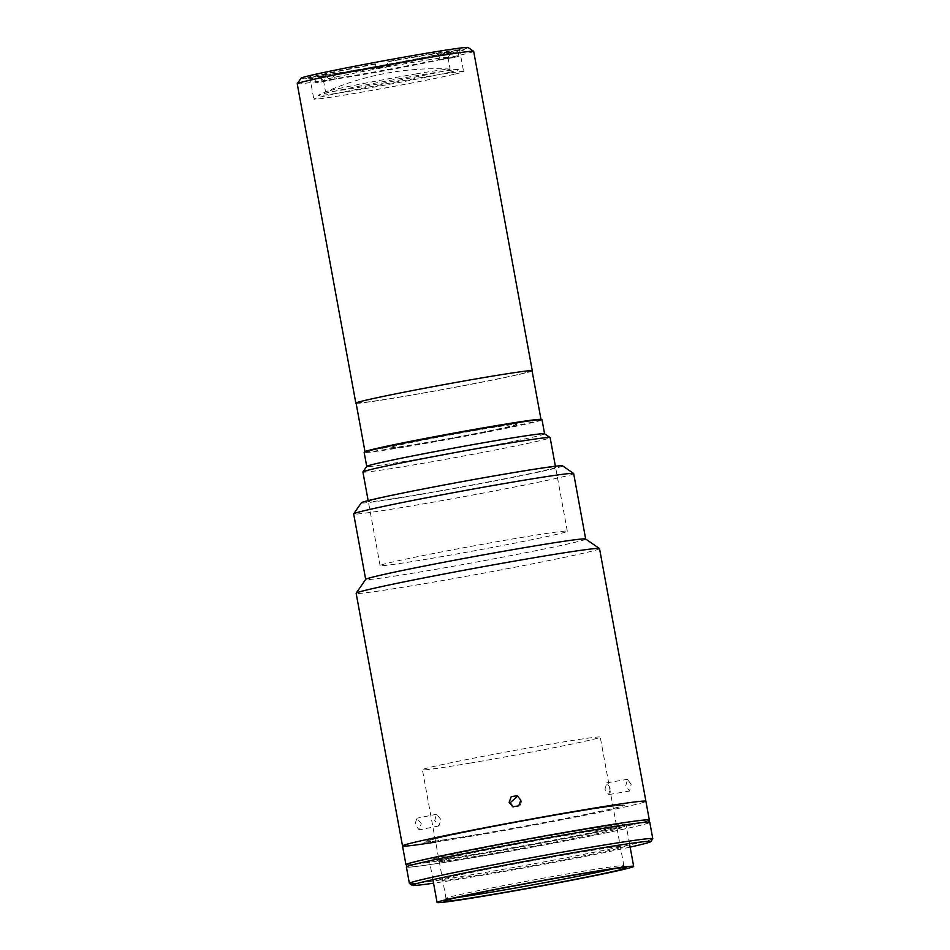 <?xml version="1.0" encoding="UTF-8"?>
<svg xmlns="http://www.w3.org/2000/svg" width="950" height="950" viewBox="0 0 950 950"><rect width="100%" height="100%" fill="white"/><g stroke="black" fill="none" stroke-linecap="round" stroke-linejoin="round"><path stroke-width="0.71" stroke-dasharray="4.75 3.56" d="M450.549 72.034A71.381 1.853 -10.4 0 1 368.481 88.029A71.381 1.853 -10.4 0 1 318.298 95.249A71.381 1.853 -10.4 0 1 325.874 93.171A71.381 1.853 -10.4 0 1 401.363 78.339A71.381 1.853 -10.4 0 1 458.066 69.599A71.381 1.853 -10.4 0 1 450.549 72.034M297.219 83.754A89.704 2.328 169.6 0 0 364.764 73.661A89.704 2.328 169.6 0 0 463.79 54.281A89.704 2.328 169.6 0 0 473.682 51.371M356.108 403.287A89.704 2.328 169.6 0 0 426.526 392.504A89.704 2.328 169.6 0 0 522.417 373.694A89.704 2.328 169.6 0 0 532.095 370.987M301.067 78.161A84.942 2.209 169.6 0 0 363.957 68.839A84.942 2.209 169.6 0 0 458.779 50.314A84.942 2.209 169.6 0 0 468.101 47.5M455.204 74.076A76.143 1.971 169.6 0 0 463.6 71.594A76.143 1.971 169.6 0 0 406.267 80.168A76.143 1.971 169.6 0 0 322.216 96.615A76.143 1.971 169.6 0 0 313.821 99.085A76.143 1.971 169.6 0 0 371.153 90.511A76.143 1.971 169.6 0 0 455.204 74.076M451.084 51.609A76.143 1.971 169.6 0 0 459.479 49.139A76.143 1.971 169.6 0 0 402.147 57.712A76.143 1.971 169.6 0 0 318.096 74.159A76.143 1.971 169.6 0 0 309.7 76.629A76.143 1.971 169.6 0 0 367.032 68.056A76.143 1.971 169.6 0 0 451.084 51.609M368.434 399.796A86.604 2.244 169.6 0 0 404.878 396.186A86.604 2.244 169.6 0 0 519.709 374.146A86.604 2.244 169.6 0 0 483.265 377.756A86.604 2.244 169.6 0 0 368.434 399.796M387.921 66.346L388.716 66.666A63.294 1.639 169.6 0 0 377.031 68.828A63.294 1.639 169.6 0 0 323.439 80.311A63.294 1.639 169.6 0 0 323.475 80.346A63.294 1.639 169.6 0 0 330.339 79.8A63.294 1.639 169.6 0 0 336.644 78.909A63.294 1.639 169.6 0 0 357.058 75.62A63.294 1.639 169.6 0 0 438.033 60.194L441.346 54.803L452.604 52.903L453.459 57.582L438.033 60.194A63.294 1.639 169.6 0 0 443.412 58.924A63.294 1.639 169.6 0 0 447.937 57.511A63.294 1.639 169.6 0 0 447.949 57.463A63.294 1.639 169.6 0 0 414.331 62.154A63.294 1.639 169.6 0 0 388.716 66.666L387.066 61.667L387.921 66.346A80.904 2.102 -10.4 0 0 376.236 68.507L375.381 63.828L377.031 68.828L376.236 68.507M416.48 73.851A63.294 1.639 169.6 0 0 325.589 92.008A63.294 1.639 169.6 0 0 359.207 87.317A63.294 1.639 169.6 0 0 450.098 69.16A63.294 1.639 169.6 0 0 416.48 73.851M457.983 51.632L446.726 53.544L443.412 58.924L458.85 56.311L457.983 51.632A80.904 2.102 169.6 0 0 387.066 61.667M446.726 53.544A68.056 1.769 169.6 0 0 451.749 51.977A68.056 1.769 169.6 0 0 415.625 56.964A68.056 1.769 169.6 0 0 387.647 61.904M322.003 81.854L321.147 77.176L331.823 75.026L336.644 78.909L322.003 81.854A80.904 2.102 -10.4 0 1 315.697 82.745L330.339 79.8L325.517 75.917L314.842 78.066L315.697 82.745M331.823 75.026A68.056 1.769 169.6 0 0 441.346 54.803M375.951 64.054A68.056 1.769 169.6 0 0 317.929 76.534A68.056 1.769 169.6 0 0 325.517 75.917M375.381 63.828A80.904 2.102 169.6 0 0 314.842 78.066M321.147 77.176A80.904 2.102 169.6 0 0 452.604 52.903M458.85 56.311A80.904 2.102 -10.4 0 1 453.459 57.582M430.635 558.529A95.178 2.47 169.6 0 0 567.316 531.216A95.178 2.47 169.6 0 0 516.764 538.27A95.178 2.47 169.6 0 0 380.095 565.571A95.178 2.47 169.6 0 0 430.635 558.529M362.912 471.996A95.178 2.47 169.6 0 0 413.464 464.942A95.178 2.47 169.6 0 0 550.133 437.629M544.552 433.758A90.416 2.351 -10.4 0 1 544.599 433.817A90.416 2.351 -10.4 0 1 414.758 459.753A90.416 2.351 -10.4 0 1 366.736 466.462A90.416 2.351 -10.4 0 1 366.759 466.391M542.023 419.781A90.416 2.351 -10.4 0 1 412.181 445.716A90.416 2.351 -10.4 0 1 364.159 452.426M381.9 448.412L389.215 446.69L381.9 448.412M452.889 438.366L460.216 436.644L452.889 438.366M513.499 424.116L520.826 422.394L513.499 424.116M482.161 429.258A64.244 1.662 -10.4 0 1 509.2 426.586A64.244 1.662 -10.4 0 1 424.021 442.938A64.244 1.662 -10.4 0 1 396.981 445.609A64.244 1.662 -10.4 0 1 482.161 429.258M540.906 419.615A89.466 2.316 -10.4 0 1 412.526 445.146A89.466 2.316 -10.4 0 1 365.144 451.879M532.071 370.821A89.466 2.316 -10.4 0 1 403.596 396.494A89.466 2.316 -10.4 0 1 356.084 403.121M648.921 820.361A123.726 3.206 -10.4 0 1 471.663 855.499A123.726 3.206 -10.4 0 1 406.469 864.856M435.682 842.092A123.726 3.206 -10.4 0 0 468.231 836.772A123.726 3.206 -10.4 0 0 645.905 801.278A123.726 3.206 -10.4 0 1 468.231 836.772A123.726 3.206 -10.4 0 1 402.515 845.951M572.862 831.689A99.928 2.589 -10.4 0 1 625.943 824.291A99.928 2.589 -10.4 0 1 482.422 852.957A99.928 2.589 -10.4 0 1 429.353 860.367A99.928 2.589 -10.4 0 1 572.862 831.689M457.164 897.524A90.416 2.351 -10.4 0 1 446.013 898.415A90.416 2.351 -10.4 0 1 446.037 898.356A90.416 2.351 -10.4 0 1 575.854 872.48A90.416 2.351 -10.4 0 1 623.841 865.723A90.416 2.351 -10.4 0 1 623.877 865.783A90.416 2.351 -10.4 0 1 613.142 868.894M470.416 763.052A90.416 2.351 -10.4 0 1 422.406 769.749A90.416 2.351 -10.4 0 1 552.247 743.803A90.416 2.351 -10.4 0 1 600.258 737.105A90.416 2.351 -10.4 0 1 470.416 763.052M569.43 812.974A99.928 2.589 -10.4 0 1 611.491 808.818A99.928 2.589 -10.4 0 1 478.99 834.242A99.928 2.589 -10.4 0 1 436.941 838.411A99.928 2.589 -10.4 0 1 569.43 812.974M652.745 838.803A123.726 3.206 -10.4 0 1 475.095 874.214A123.726 3.206 -10.4 0 1 409.438 883.453M649.776 822.332A123.726 3.206 -10.4 0 1 472.091 857.838A123.726 3.206 -10.4 0 1 406.386 867.006M630.123 847.103A121.351 3.147 -10.4 0 1 476.603 876.292A121.351 3.147 -10.4 0 1 433.544 883.179M574.584 853.254A95.178 2.47 -10.4 0 1 614.626 849.288A95.178 2.47 -10.4 0 1 488.442 873.513A95.178 2.47 -10.4 0 1 448.4 877.467A95.178 2.47 -10.4 0 1 574.584 853.254M571.14 834.539A95.178 2.47 -10.4 0 1 611.194 830.573A95.178 2.47 -10.4 0 1 485.011 854.798A95.178 2.47 -10.4 0 1 444.956 858.752A95.178 2.47 -10.4 0 1 571.14 834.539M444.838 862.291L444.41 859.952L503.654 849.918L504.082 852.257A123.251 3.194 169.6 0 0 649.301 822.415A123.251 3.194 169.6 0 0 611.313 827.034L552.069 837.081A123.251 3.194 169.6 0 0 406.849 866.911A123.251 3.194 169.6 0 0 444.838 862.291L504.082 852.257M503.654 849.918A123.251 3.194 169.6 0 0 648.874 820.076M406.422 864.571A123.251 3.194 169.6 0 0 444.41 859.952M421.277 823.579L416.836 818.223L414.972 824.469L419.176 829.884L421.277 823.579M599.533 548.613A123.726 3.206 -10.4 0 1 421.848 584.107A123.726 3.206 -10.4 0 1 356.143 593.287M512.751 806.764L519.793 806.289L521.894 800.601L517.216 795.732M434.72 820.515L436.549 814.269L441.026 819.624L438.888 825.93L434.72 820.515M631.144 784.569L627.582 779.309L625.753 785.828L629.565 791.041L631.144 784.569M604.948 789.355L606.801 782.836L610.328 788.096L608.784 794.568L604.948 789.355M585.639 538.994A111.827 2.897 -10.4 0 1 585.687 539.066A111.827 2.897 -10.4 0 1 425.089 571.152A111.827 2.897 -10.4 0 1 365.702 579.441A111.827 2.897 -10.4 0 1 365.726 579.357M573.658 473.551A111.827 2.897 -10.4 0 1 413.072 505.637A111.827 2.897 -10.4 0 1 353.673 513.926M562.543 465.856A102.315 2.66 -10.4 0 1 415.661 495.271A102.315 2.66 -10.4 0 1 361.344 502.776M418.891 494.511A95.178 2.47 -10.4 0 1 378.836 498.477A95.178 2.47 -10.4 0 1 505.02 474.252A95.178 2.47 -10.4 0 1 545.074 470.298A95.178 2.47 -10.4 0 1 418.891 494.511M477.921 834.504A102.315 2.66 -10.4 0 1 434.863 838.755A102.315 2.66 -10.4 0 1 570.511 812.725A102.315 2.66 -10.4 0 1 613.569 808.462A102.315 2.66 -10.4 0 1 477.921 834.504M458.066 69.599A274.479 274.479 0 0 0 318.298 95.249M459.479 49.139L463.6 71.594M309.7 76.629L313.821 99.085M323.439 80.311L325.589 92.008M447.937 57.511L451.749 51.977M323.475 80.346L317.929 76.534M447.949 57.463L450.098 69.16M567.316 531.216L555.394 466.248M380.095 565.571L368.161 500.603M629.482 843.588L625.943 824.291M446.037 898.356L444.125 901.123M446.013 898.415L422.406 769.749M623.877 865.783L600.258 737.105M623.841 865.723L626.608 867.635M432.903 879.664L429.353 860.367M436.549 814.269L416.836 818.223M606.801 782.836L627.582 779.309M608.784 794.568L629.565 791.041M438.888 825.93L419.176 829.884"/><path stroke-width="1.43" d="M532.095 370.987A89.704 2.328 169.6 0 0 532.297 370.773L473.682 51.371A89.704 2.328 169.6 0 0 473.634 51.312A89.704 2.328 169.6 0 0 405.021 61.667A89.704 2.328 169.6 0 0 307.111 80.845A89.704 2.328 169.6 0 0 297.243 83.695A89.704 2.328 169.6 0 0 297.219 83.754L355.846 403.168A89.704 2.328 169.6 0 0 356.108 403.287M532.297 370.773A89.704 2.328 169.6 0 0 464.764 380.879A89.704 2.328 169.6 0 0 365.738 400.247A89.704 2.328 169.6 0 0 355.846 403.168M473.634 51.312L468.101 47.5A84.942 2.209 169.6 0 0 403.121 57.297A84.942 2.209 169.6 0 0 310.412 75.454A84.942 2.209 169.6 0 0 301.067 78.161L297.243 83.695M555.394 466.248L550.133 437.629A95.178 2.47 169.6 0 0 550.097 437.582A95.178 2.47 169.6 0 0 499.593 444.683A95.178 2.47 169.6 0 0 362.936 471.924A95.178 2.47 169.6 0 0 362.912 471.996L368.161 500.603M362.936 471.924L366.759 466.391A90.416 2.351 -10.4 0 1 496.577 440.515A90.416 2.351 -10.4 0 1 544.552 433.758L550.097 437.582M366.736 466.426L364.159 452.426A90.416 2.351 -10.4 0 1 494 426.479A90.416 2.351 -10.4 0 1 542.023 419.781L544.587 433.782M365.144 451.879A89.466 2.316 -10.4 0 1 365.014 451.784A89.466 2.316 -10.4 0 1 493.489 426.111A89.466 2.316 -10.4 0 1 541.001 419.484A89.466 2.316 -10.4 0 1 540.906 419.615M365.014 451.784L356.084 403.121A89.466 2.316 -10.4 0 1 484.559 377.447A89.466 2.316 -10.4 0 1 532.071 370.821L541.001 419.484M406.469 864.856A123.726 3.206 -10.4 0 1 405.947 864.666A123.726 3.206 -10.4 0 1 583.633 829.16A123.726 3.206 -10.4 0 1 649.337 819.992A123.726 3.206 -10.4 0 1 648.921 820.361M435.682 842.092A123.726 3.206 -10.4 0 1 402.515 845.951A123.726 3.206 -10.4 0 1 580.201 810.445A123.726 3.206 -10.4 0 1 645.905 801.278L599.533 548.613A123.726 3.206 -10.4 0 0 599.474 548.542A123.726 3.206 -10.4 0 0 533.829 557.781A123.726 3.206 -10.4 0 0 356.167 593.192A123.726 3.206 -10.4 0 0 356.143 593.287L402.515 845.951A123.726 3.206 -10.4 0 1 580.201 810.445A123.726 3.206 -10.4 0 1 645.905 801.278L649.337 819.992M580.592 873.798A99.928 2.589 -10.4 0 1 633.674 866.4A99.928 2.589 -10.4 0 1 490.152 895.078A99.928 2.589 -10.4 0 1 437.083 902.476A99.928 2.589 -10.4 0 1 580.592 873.798M493.383 894.318A92.791 2.411 -10.4 0 1 444.125 901.123A92.791 2.411 -10.4 0 1 577.362 874.558A92.791 2.411 -10.4 0 1 626.608 867.635A92.791 2.411 -10.4 0 1 493.383 894.318M613.142 868.894A90.416 2.351 -10.4 0 1 494.036 891.717A90.416 2.351 -10.4 0 1 457.164 897.524M433.544 883.179A121.351 3.147 -10.4 0 1 412.217 885.364L409.438 883.453A123.726 3.206 -10.4 0 1 409.391 883.381A123.726 3.206 -10.4 0 1 587.064 847.875A123.726 3.206 -10.4 0 1 652.781 838.707A123.726 3.206 -10.4 0 1 652.745 838.803L650.845 841.569A121.351 3.147 -10.4 0 1 630.123 847.103M409.391 883.381L406.386 867.006A123.726 3.206 -10.4 0 1 584.06 831.499A123.726 3.206 -10.4 0 1 649.776 822.332L652.781 838.707M412.217 885.364A121.351 3.147 -10.4 0 1 586.423 850.464A121.351 3.147 -10.4 0 1 650.845 841.569M649.254 822.142L648.874 820.076A123.251 3.194 169.6 0 0 610.886 824.695L611.313 827.023M552.069 837.069L551.641 834.741A123.251 3.194 169.6 0 0 406.422 864.571L406.802 866.637M551.641 834.741L610.886 824.695M509.141 802.334L511.231 796.634L517.216 795.732L520.826 800.173L518.736 805.849L512.751 806.764L509.141 802.334M517.738 795.981L510.209 802.762L513.226 806.918M356.167 593.192L365.726 579.357A111.827 2.897 -10.4 0 1 526.3 547.342A111.827 2.897 -10.4 0 1 585.639 538.994L599.474 548.542M365.691 579.405L353.673 513.926A111.827 2.897 -10.4 0 1 353.697 513.855A111.827 2.897 -10.4 0 1 514.271 481.84A111.827 2.897 -10.4 0 1 573.61 473.492A111.827 2.897 -10.4 0 1 573.658 473.551L585.675 539.03M353.697 513.855L361.344 502.776A102.315 2.66 -10.4 0 1 508.25 473.492A102.315 2.66 -10.4 0 1 562.543 465.856L573.61 473.492M633.674 866.4L629.482 843.588M437.083 902.476L432.903 879.664M405.947 864.666L402.515 845.951"/></g></svg>
